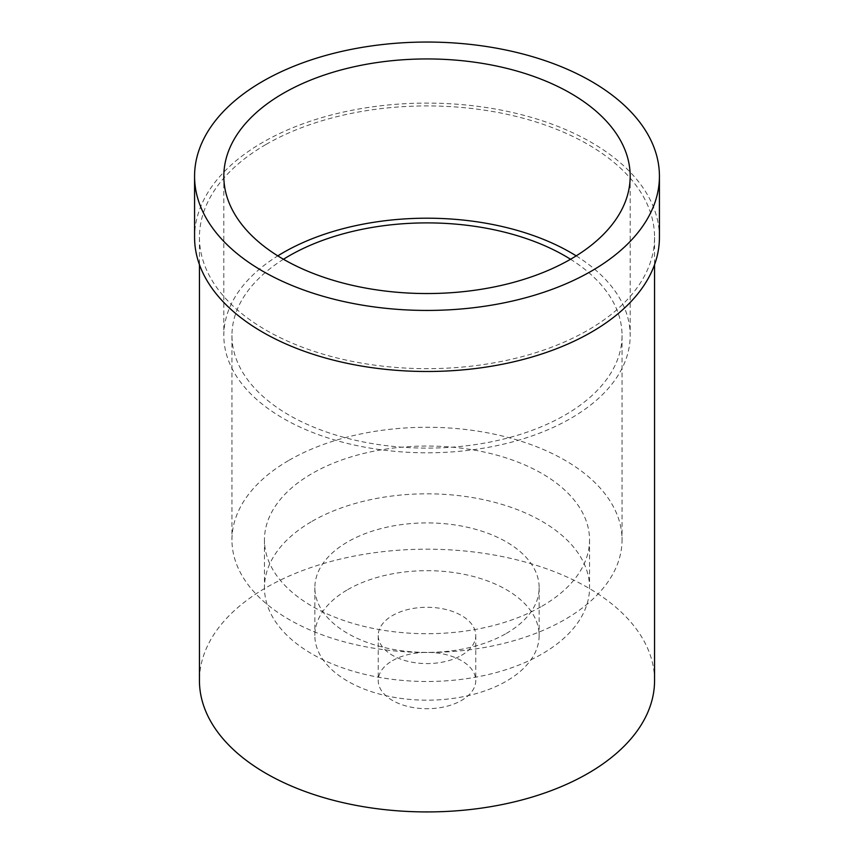 <?xml version="1.0" encoding="UTF-8"?>
<svg xmlns="http://www.w3.org/2000/svg" width="854" height="854" viewBox="0 0 854 854"><rect width="100%" height="100%" fill="white"/><g stroke="black" fill="none" stroke-linecap="round" stroke-linejoin="round"><path stroke-width="0.64" stroke-dasharray="4.27 3.2" d="M659.427 237.295A232.427 134.195 0 0 0 515.944 113.315A232.427 134.195 0 0 0 262.648 142.404A232.427 134.195 0 0 0 194.573 237.295M266.096 144.401A227.559 131.377 180 0 1 514.076 115.92A227.559 131.377 180 0 1 654.559 237.295A227.559 131.377 180 0 1 587.904 330.188A227.559 131.377 180 0 1 339.924 358.669A227.559 131.377 180 0 1 199.441 237.295A227.559 131.377 180 0 1 266.096 144.401M654.559 680.553A227.559 131.377 0 0 0 514.076 559.178A227.559 131.377 0 0 0 266.096 587.659A227.559 131.377 0 0 0 199.441 680.553M392.52 660.644A48.763 28.15 180 0 1 445.66 654.548A48.763 28.15 180 0 1 475.763 680.553A48.763 28.15 180 0 1 461.48 700.461A48.763 28.15 180 0 1 408.34 706.568A48.763 28.15 180 0 1 378.237 680.553A48.763 28.15 180 0 1 392.52 660.644M461.48 655.338A48.763 28.15 0 0 0 475.763 635.429A48.763 28.15 0 0 0 445.66 609.425A48.763 28.15 0 0 0 392.52 615.531A48.763 28.15 0 0 0 378.237 635.429A48.763 28.15 0 0 0 408.34 661.444A48.763 28.15 0 0 0 461.48 655.338M347.695 589.644A112.152 64.755 180 0 1 469.913 575.607A112.152 64.755 180 0 1 539.152 635.429A112.152 64.755 180 0 1 506.305 681.214A112.152 64.755 180 0 1 384.087 695.252A112.152 64.755 180 0 1 314.848 635.429A112.152 64.755 180 0 1 347.695 589.644M506.305 633.444A112.152 64.755 0 0 0 539.152 587.659A112.152 64.755 0 0 0 469.913 527.836A112.152 64.755 0 0 0 347.695 541.874A112.152 64.755 0 0 0 314.848 587.659A112.152 64.755 0 0 0 384.087 647.481A112.152 64.755 0 0 0 506.305 633.444M312.073 521.303A162.538 93.844 180 0 1 489.203 500.956A162.538 93.844 180 0 1 589.538 587.659A162.538 93.844 180 0 1 541.927 654.015A162.538 93.844 180 0 1 364.797 674.35A162.538 93.844 180 0 1 264.462 587.659A162.538 93.844 180 0 1 312.073 521.303M541.927 606.233A162.538 93.844 0 0 0 589.538 539.877A162.538 93.844 0 0 0 489.203 453.186A162.538 93.844 0 0 0 312.073 473.522A162.538 93.844 0 0 0 264.462 539.877A162.538 93.844 0 0 0 364.797 626.58A162.538 93.844 0 0 0 541.927 606.233M289.079 460.253A195.043 112.611 180 0 1 501.64 435.839A195.043 112.611 180 0 1 622.043 539.877A195.043 112.611 180 0 1 564.921 619.502A195.043 112.611 180 0 1 352.36 643.916A195.043 112.611 180 0 1 231.957 539.877A195.043 112.611 180 0 1 289.079 460.253M283.453 259.264A195.043 112.611 0 0 0 231.957 335.505A195.043 112.611 0 0 0 352.36 439.543A195.043 112.611 0 0 0 564.921 415.129A195.043 112.611 0 0 0 622.043 335.505A195.043 112.611 0 0 0 570.547 259.264M576.194 255.869A203.177 117.297 180 0 1 630.177 335.505A203.177 117.297 180 0 1 570.664 418.449A203.177 117.297 180 0 1 349.254 443.877A203.177 117.297 180 0 1 223.823 335.505A203.177 117.297 180 0 1 277.806 255.869M654.559 237.295L654.559 264.633M199.441 237.295L199.441 264.633M475.763 635.429L475.763 680.553M378.237 635.429L378.237 680.553M539.152 587.659L539.152 635.429M314.848 587.659L314.848 635.429M589.538 539.877L589.538 587.659M264.462 539.877L264.462 587.659M622.043 335.505L622.043 539.877M231.957 335.505L231.957 539.877M630.177 176.244L630.177 335.505M223.823 176.244L223.823 335.505"/><path stroke-width="1.28" d="M262.648 81.354A232.427 134.195 180 0 1 515.944 52.265A232.427 134.195 180 0 1 659.427 176.244A232.427 134.195 180 0 1 591.352 271.134A232.427 134.195 180 0 1 338.056 300.224A232.427 134.195 180 0 1 194.573 176.244A232.427 134.195 180 0 1 262.648 81.354M283.336 93.299A203.177 117.297 0 0 0 223.823 176.244A203.177 117.297 0 0 0 349.254 284.617A203.177 117.297 0 0 0 570.664 259.189A203.177 117.297 0 0 0 630.177 176.244A203.177 117.297 0 0 0 504.746 67.872A203.177 117.297 0 0 0 283.336 93.299M194.573 176.244L194.573 237.295A232.427 134.195 0 0 0 338.056 361.274A232.427 134.195 0 0 0 591.352 332.185A232.427 134.195 0 0 0 659.427 237.295L659.427 176.244M199.441 264.633L199.441 680.553A227.559 131.377 0 0 0 339.924 801.927A227.559 131.377 0 0 0 587.904 773.457A227.559 131.377 0 0 0 654.559 680.553L654.559 264.633M570.547 259.264A195.043 112.611 0 0 0 289.079 255.88A195.043 112.611 0 0 0 283.453 259.264M277.806 255.869A203.177 117.297 180 0 1 283.336 252.56A203.177 117.297 180 0 1 576.194 255.869"/></g></svg>
